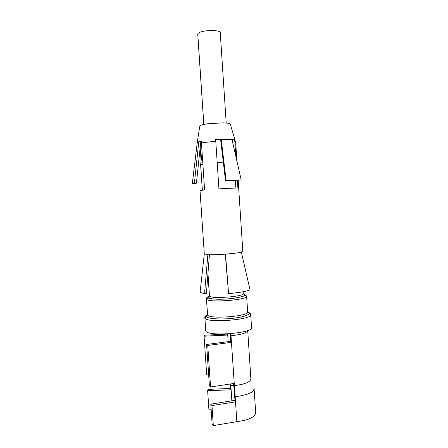 <?xml version="1.0" encoding="UTF-8"?>
<svg xmlns="http://www.w3.org/2000/svg" width="448" height="448" viewBox="0 0 448 448"><rect width="100%" height="100%" fill="white"/><g stroke="black" fill="none" stroke-linecap="round" stroke-linejoin="round"><path stroke-width="0.67" d="M211.12 409.175L208.886 409.259L207.637 390.734L208.079 389.357L230.647 388.433L230.35 383.998M254.139 389.054L255.674 412.541C255.478 416.92 249.206 419.961 236.852 421.658L213.31 425.6L212.122 424.004L210.784 404.141L211.96 405.586L213.31 425.6M230.866 333.71L236.852 421.658M230.334 333.749L230.815 341.309L231.336 342.367L207.749 345.447L210.549 386.96L234.063 383.438M211.96 405.586L235.542 401.856L234.982 400.327L233.615 383.505M254.1 388.483C253.87 392.37 247.57 395.114 235.2 396.715M230.647 388.433L231.134 389.777L230.787 383.93M227.248 333.95L227.724 335.054L227.651 333.928M207.637 390.734L231.134 389.777L231.868 400.82M230.854 385.51L233.744 385.314M247.733 330.747L250.874 378.717C250.645 381.965 245.09 384.272 234.209 385.633M208.662 374.853L206.696 374.937L204.075 336.196L227.724 335.054L228.166 341.656M207.497 314.586C205.425 315.728 204.54 316.814 204.848 317.856L205.694 330.378M250.723 314.843L251.541 327.309C254.727 333.161 206.814 336.952 205.772 330.898L204.904 318.013L207.575 314.899L206.517 299.13L209.479 295.999L207.962 273.42M203.801 124.426L197.781 34.574M202.104 152.768L200.62 164.847M207.939 273.722L209.429 295.893L207.939 273.683M202.328 190.187L200.62 164.746L202.322 190.187M209.412 295.686L208.096 297.455L209.434 296.128M206.438 298.827L207.525 314.765L206.466 299.023L208.096 297.455M207.508 314.468L206.186 316.316L207.502 314.625M204.82 317.626L206.186 316.316M202.367 190.182L200.654 164.707L202.11 152.908M203.829 124.421L197.786 34.154C198.178 30.111 221.273 29.025 220.276 33.085L226.195 122.937M223.322 162.226L217.19 162.568M202.86 164.086L200.654 164.707M230.815 341.309L206.606 344.462L209.39 385.661L210.549 386.96M206.606 344.462L207.749 345.447M234.982 400.327L210.784 404.141M204.075 336.196L204.551 335.205L227.259 334.107M221.211 139.25L226.139 180.628L225.523 180.751L220.623 139.513L221.211 139.25L231.963 139.35L241.231 180.029L226.139 180.628M241.231 180.029L225.523 180.751M200.637 143.164L201.466 143.293M197.215 142.856L197.17 142.755C197.131 142.324 198.341 141.848 200.788 141.327L201.645 141.159L201.438 142.839L215.774 141.198L215.628 139.541L217.028 139.451C224.974 139.003 230.563 139.048 233.794 139.574L232.086 139.888M232.299 139.95L232.943 143.657M235.351 180.292L235.85 187.942M200.592 143.562L201.477 143.461M200.189 147.403L201.09 160.871M192.304 183.764L197.232 142.738L198.772 141.842L201.589 141.585M220.623 139.518L215.645 139.782M197.193 142.626L199.802 126.067C199.914 125.294 202.479 124.538 207.497 123.794L223.541 122.819L229.208 123.351L230.322 124.202L235.463 141.574M234.371 139.709L234.83 141.333L235.805 156.212M237.378 180.236L237.882 187.914L218.938 188.843L215.774 141.198M225.299 254.15L228.586 293.675L225.512 254.139C218.17 254.66 212.285 254.828 207.866 254.638L204.557 293.53L206.371 293.602M238.157 180.219L242.816 251.328L241.349 252.118L250.046 289.884C246.014 291.48 238.93 292.723 228.794 293.602M200.032 190.574L204.596 189.958L201.438 142.839M236.902 161.028L235.648 141.915L234.83 141.333M200.777 141.803L196.42 183.176L194.387 183.277L198.772 141.842M194.387 183.277L192.298 183.803L193.491 183.988L195.541 183.831L195.597 183.31M196.42 183.176L194.471 183.663L195.541 183.831M209.423 254.694L206.388 293.608M239.159 292.432L228.586 293.675M207.598 254.626L204.294 253.893M241.349 252.123C238.263 252.885 232.982 253.557 225.512 254.139M204.282 253.96L200.189 291.603C200.049 292.404 201.505 293.048 204.557 293.53M247.733 330.506C247.212 332.842 241.601 334.589 230.899 335.748M247.369 312.659C249.351 313.152 250.46 313.757 250.701 314.474C253.854 319.715 205.901 323.445 204.904 318.013M247.671 311.959C252.403 313.768 245.437 316.938 232.848 318.31C220.304 319.715 207.094 318.724 206.242 316.456M246.635 296.363L247.643 311.797C250.342 316.254 208.594 319.508 207.575 314.899M244.804 295.047L246.613 296.089C249.273 299.891 207.491 303.078 206.517 299.13M207.805 297.478C207.659 297.013 208.202 296.526 209.44 296.016M243.247 293.759C247.33 295.361 243.449 296.968 231.599 298.575C220.623 299.796 208.645 299.247 207.855 297.578M243.197 293.849C246.893 295.45 242.917 297.018 231.274 298.558C220.522 299.729 208.925 299.18 208.141 297.55M243.158 291.749L243.27 293.434C245.454 296.531 210.431 299.208 209.479 295.999M250.701 314.474C250.65 313.594 249.642 312.76 247.671 311.97M206.466 299.018C206.214 298.116 206.959 297.231 208.701 296.358M244.563 294.241L246.613 296.089M202.098 152.74L200.609 164.763M197.758 34.317L203.79 124.426M200.026 190.534L204.299 254.022"/></g></svg>
